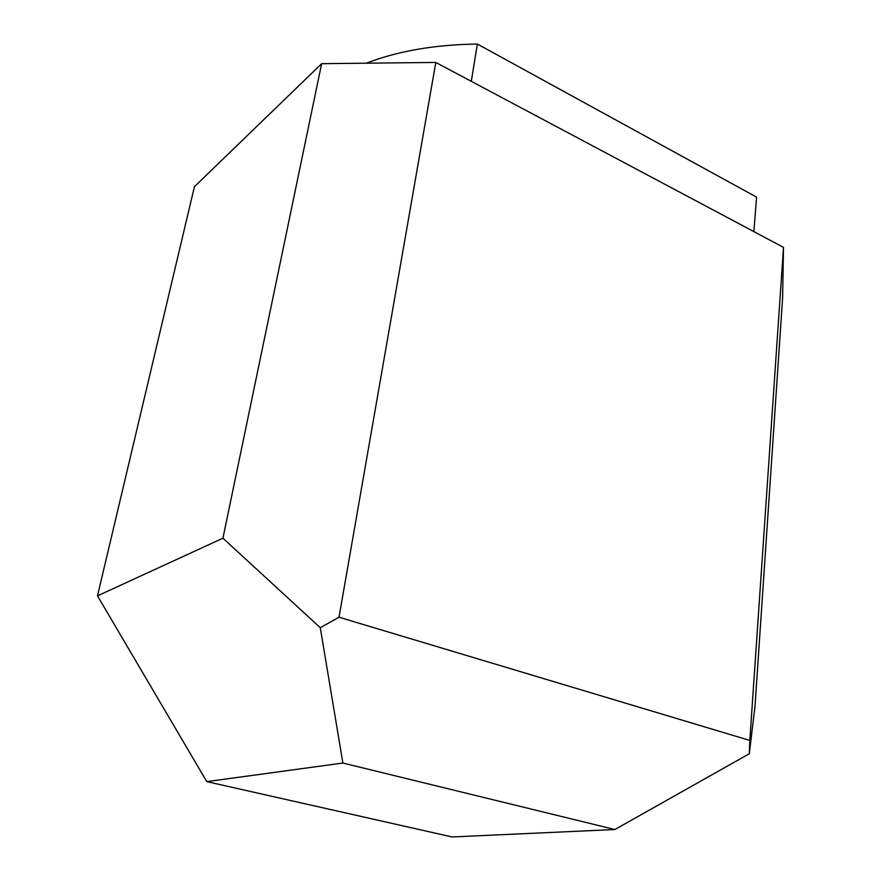 <?xml version="1.0" encoding="UTF-8"?>
<svg xmlns="http://www.w3.org/2000/svg" width="881" height="881" viewBox="0 0 881 881"><rect width="100%" height="100%" fill="white"/><g stroke="black" fill="none" stroke-linecap="round" stroke-linejoin="round"><path stroke-width="1.32" d="M753.905 231.626L756.559 197.124L477.37 44.05C434.884 44.634 397.882 51.01 366.364 63.19M471.291 81.305L477.37 44.05M222.926 538.203L321.653 63.674L435.809 62.441L783.506 247.374L782.603 297.998L754.995 706.386L749.291 753.751L614.872 829.528L452.074 836.95L206.793 781.623L342.874 763.034L320.288 627.724L222.926 538.203L97.494 595.853L206.793 781.623M321.653 63.674L194.426 186.706L97.494 595.853M614.872 829.528L342.874 763.034M435.809 62.441L339.009 617.229L749.819 740.436L783.506 247.374M749.819 740.436L749.291 753.751M320.288 627.724L339.009 617.229"/></g></svg>
